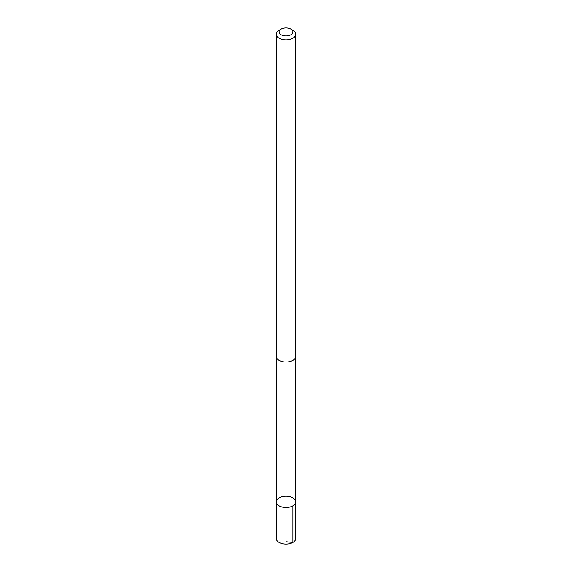 <?xml version="1.0" encoding="UTF-8"?>
<svg xmlns="http://www.w3.org/2000/svg" width="572" height="572" viewBox="0 0 572 572"><rect width="100%" height="100%" fill="white"/><g stroke="black" fill="none" stroke-linecap="round" stroke-linejoin="round"><path stroke-width="0.86" d="M291.277 497.154A9.76 5.634 180 0 1 295.76 501.887A9.76 5.634 180 0 1 286 507.521A9.76 5.634 180 0 1 276.24 501.887A9.76 5.634 180 0 1 281.324 496.946A9.76 5.634 180 0 1 291.277 497.154M276.24 538.452A9.76 5.634 0 0 0 280.716 543.193A9.76 5.634 0 0 0 290.676 543.4A9.76 5.634 0 0 0 295.76 538.452L295.76 501.887A9.76 5.634 180 0 1 286 507.521A9.76 5.634 180 0 1 276.24 501.887L276.24 538.452M281.088 29.101L279.1 30.252A9.76 5.634 0 0 0 276.24 34.234L276.24 356.363A9.76 5.634 0 0 0 280.716 361.104A9.76 5.634 0 0 0 290.676 361.311A9.76 5.634 0 0 0 295.76 356.363L295.76 34.234A9.76 5.634 0 0 0 292.9 30.252L290.912 29.101A6.943 4.011 0 0 0 281.088 29.101A6.943 4.011 0 0 0 282.246 35.307A6.943 4.011 0 0 0 291.405 34.449A6.943 4.011 0 0 0 290.912 29.101M276.24 34.234A9.76 5.634 0 0 0 280.716 38.975A9.76 5.634 0 0 0 290.676 39.182A9.76 5.634 0 0 0 295.76 34.234M286 541.755L292.9 542.435L292.9 505.87M276.255 356.706L276.24 501.887M295.745 356.706L295.76 501.887"/></g></svg>
